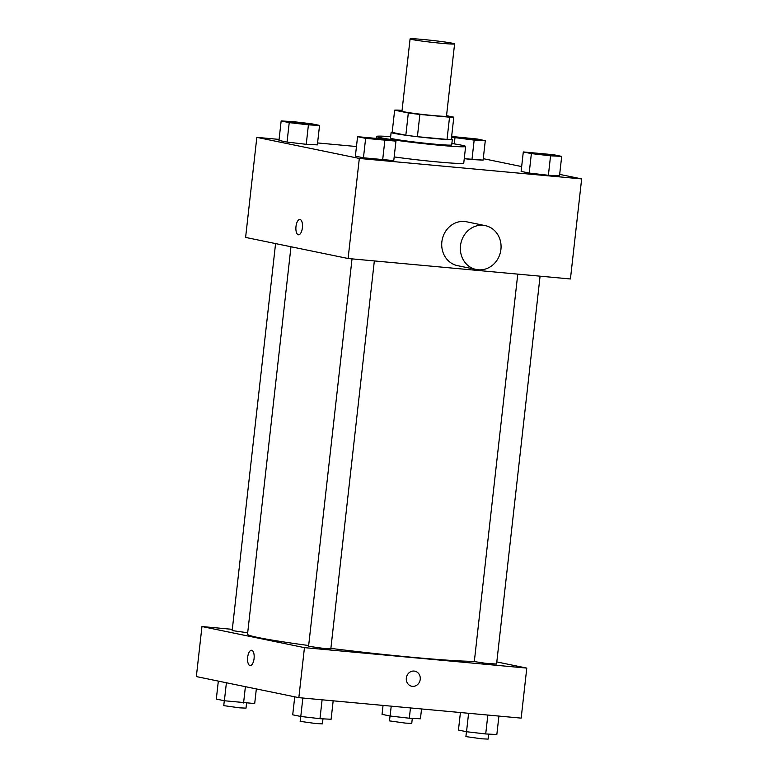 <?xml version="1.0" encoding="UTF-8"?>
<svg xmlns="http://www.w3.org/2000/svg" width="778" height="778" viewBox="0 0 778 778"><rect width="100%" height="100%" fill="white"/><g stroke="black" fill="none" stroke-linecap="round" stroke-linejoin="round"><path stroke-width="1.17" d="M441.651 43.315A22.397 0.953 -173.6 0 1 410.084 38.9A22.397 0.953 -173.6 0 1 432.442 40.446A22.397 0.953 -173.6 0 1 454.595 43.889A22.397 0.953 -173.6 0 1 441.651 43.315M454.595 43.889L446.484 116.155A22.397 0.953 -173.6 0 1 433.55 115.582A22.397 0.953 -173.6 0 1 401.973 111.166L410.084 38.9M417.397 136.695A30.079 1.284 -173.6 0 1 405.834 135.216L392.161 132.396L394.66 110.165L408.324 112.975A30.079 1.284 -173.6 0 0 419.887 114.454L417.397 136.695L447.039 139.418A30.079 1.284 -173.6 0 0 451.308 139.398L453.807 117.157L446.543 115.669M402.061 110.427L398.92 110.145A30.079 1.284 -173.6 0 0 394.66 110.165M419.887 114.454L449.538 117.186A30.079 1.284 -173.6 0 0 453.807 117.157M405.834 135.216L408.324 112.975M447.039 139.418L449.538 117.186M392.18 132.25A30.789 1.313 6.4 0 0 391.13 132.464A30.789 1.313 6.4 0 0 393.94 133.339A30.789 1.313 6.4 0 0 428.221 137.92A30.789 1.313 6.4 0 0 452.339 139.33A30.789 1.313 6.4 0 0 451.366 138.883M452.339 139.33L451.717 144.893A30.789 1.313 -173.6 0 1 433.92 144.095A30.789 1.313 -173.6 0 1 393.318 138.902A30.789 1.313 -173.6 0 1 390.507 138.027L391.13 132.464M451.872 143.512A44.793 1.916 -173.6 0 1 465.623 146.449A44.793 1.916 -173.6 0 1 439.745 145.292A44.793 1.916 -173.6 0 1 376.601 136.461A44.793 1.916 -173.6 0 1 390.663 136.646M465.623 146.449L463.756 163.127A44.793 1.916 -173.6 0 1 437.878 161.97A44.793 1.916 -173.6 0 1 394.183 156.923M281.159 120.969L278.971 140.419L287.043 142.082L306.24 144.309L317.366 144.873L319.544 125.414L311.472 123.76L292.285 121.533L281.159 120.969L289.231 122.623L308.419 124.85L319.544 125.414M451.561 137.181L474.162 140.108L471.974 159.558L464.252 158.663L483.099 160.122L485.287 140.672L477.215 139.009L451.639 136.461M356.46 146.527L317.58 142.948M279.088 139.408L256.828 137.356L359.319 158.449L581.652 178.911L559.674 174.389M521.659 166.57L483.264 158.663M357.569 136.685L355.381 156.145L363.452 157.798L393.765 160.589L395.953 141.139L387.882 139.476L357.569 136.685L365.631 138.348L395.953 141.139M523.302 151.943L521.124 171.393L529.186 173.056L548.383 175.283L559.508 175.847L561.687 156.388L553.615 154.725L523.302 151.943L531.374 153.597L550.561 155.824L561.687 156.388M256.828 137.356L245.605 237.416L348.097 258.51L359.319 158.449M302.389 227.779A7.702 3.258 95.3 0 1 298.489 234.791A7.702 3.258 95.3 0 1 295.951 226.826A7.702 3.258 95.3 0 1 299.9 219.454A7.702 3.258 95.3 0 1 302.389 227.779M348.097 258.51L570.43 278.971L581.652 178.911M476.194 269.489L457.561 265.658A22.397 20.277 -78.4 0 1 442.215 239.634A22.397 20.277 -78.4 0 1 466.586 221.788L485.219 225.62A22.397 20.277 -78.4 0 1 500.769 250.535A22.397 20.277 -78.4 0 1 478.217 269.791A22.397 20.277 -78.4 0 1 476.194 269.489A22.397 20.277 -78.4 0 1 460.848 243.475A22.397 20.277 -78.4 0 1 485.219 225.62M298.489 234.791A7.702 3.258 95.3 0 1 295.951 226.826A7.702 3.258 95.3 0 1 299.9 219.454M474.337 661.339A117.575 5.018 -173.6 0 1 413.293 657.381A117.575 5.018 -173.6 0 1 330.874 648.405M308.662 645.526A117.575 5.018 -173.6 0 1 247.53 634.216L290.982 246.752M517.769 274.119L474.317 661.563L485.384 663.284L496.568 664.052L540.078 276.18M247.686 632.767L232.175 630.588L275.577 243.592M374.344 260.922L330.835 648.803L324.368 648.512L308.574 646.304L352.035 258.87M232.311 629.344L201.959 626.543L304.451 647.636L526.784 668.098L496.811 661.932M304.451 647.636L298.84 697.662L196.348 676.578L201.959 626.543M254.066 658.596A7.702 3.258 95.3 0 1 250.166 665.598A7.702 3.258 95.3 0 1 247.628 657.634A7.702 3.258 95.3 0 1 251.576 650.262A7.702 3.258 95.3 0 1 254.066 658.596M298.84 697.662L521.172 718.123L526.784 668.098M414.83 671.171A7.702 6.973 -78.4 0 1 420.178 679.729A7.702 6.973 -78.4 0 1 412.418 686.352A7.702 6.973 -78.4 0 1 411.727 686.245A7.702 6.973 -78.4 0 1 406.456 677.307A7.702 6.973 -78.4 0 1 414.83 671.171A7.702 6.973 -78.4 0 1 420.178 679.729A7.702 6.973 -78.4 0 1 412.428 686.352A7.702 6.973 -78.4 0 1 411.727 686.245M250.166 665.598A7.702 3.258 95.3 0 1 247.628 657.634A7.702 3.258 95.3 0 1 251.576 650.272M460.42 712.531L458.456 730.065L466.528 731.728L485.715 733.955L496.841 734.52L498.912 716.071M466.528 731.728L468.589 713.29M485.715 733.955L487.835 715.06M488.71 734.101L488.156 739.1L481.679 738.808L465.896 736.601L466.45 731.709M383.048 705.413L382.047 714.35L390.118 716.013L409.316 718.23L420.431 718.794L421.54 708.952M390.118 716.013L391.217 706.161M409.316 718.23L410.463 707.931M412.311 718.386L411.747 723.384L405.28 723.093L389.486 720.885L390.041 715.993M294.736 696.816L292.713 714.817L300.785 716.47L319.982 718.697L331.107 719.261L333.169 700.822M300.785 716.47L302.856 698.031M319.982 718.697L322.102 699.801M322.977 718.853L322.413 723.851L315.946 723.559L300.162 721.352L300.707 716.46M218.326 681.1L216.313 699.091L224.385 700.754L254.698 703.545L256.341 688.919M224.385 700.754L226.398 682.763M243.572 702.981L245.401 686.673M246.568 703.137L246.013 708.126L239.536 707.834L223.753 705.627L224.297 700.735M553.615 155.386L536.47 153.898L531.384 152.896L542.558 153.645L553.625 155.367L547.158 155.075L531.364 152.916M521.124 171.393L529.186 173.056L531.374 153.597M529.186 173.056L548.383 175.283L550.561 155.824M548.383 175.283L559.508 175.847M474.162 140.108L485.287 140.672M470.748 139.408L454.965 137.2L466.148 137.93L477.225 139.651L470.748 139.408M454.294 143.891L454.965 137.881M471.974 159.558L483.099 160.122M477.215 139.69L454.965 137.2M387.882 140.157L370.736 138.601L365.631 137.618L376.815 138.387L387.891 140.118L381.414 139.865L365.641 137.638M355.381 156.145L363.452 157.798L365.631 138.348M363.452 157.798L382.65 160.025L384.828 140.575M382.65 160.025L393.765 160.589M311.482 124.392L294.327 122.924L289.241 121.922L300.415 122.671L311.482 124.392L305.015 124.101L289.221 121.942M278.971 140.419L287.043 142.082L289.231 122.623M287.043 142.082L306.24 144.309L308.419 124.85M306.24 144.309L317.366 144.873M376.416 138.144L376.601 136.461"/></g></svg>
